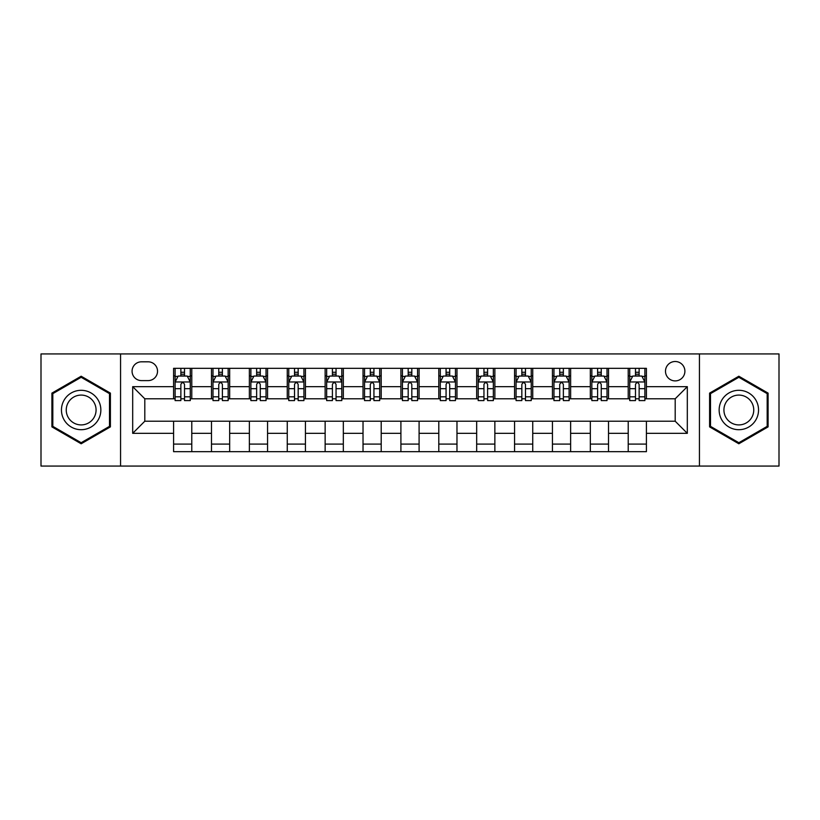 <?xml version="1.0" encoding="UTF-8"?>
<svg xmlns="http://www.w3.org/2000/svg" width="820" height="820" viewBox="0 0 820 820"><rect width="100%" height="100%" fill="white"/><g stroke="black" fill="none" stroke-linecap="round" stroke-linejoin="round"><path stroke-width="1.23" d="M675.198 361.507A9.697 9.697 0 0 0 665.491 371.204A9.697 9.697 0 0 0 675.198 380.9A9.697 9.697 0 0 0 684.895 371.204A9.697 9.697 0 0 0 675.198 361.507M699.439 466.067L779 466.067L779 353.933L699.439 353.933L699.439 466.067L120.56 466.067L120.56 353.933L41 353.933L41 466.067L120.56 466.067M141.47 380.603L148.143 380.603A9.399 9.399 0 0 0 157.532 371.204A9.399 9.399 0 0 0 148.143 361.815L141.47 361.815A9.399 9.399 0 0 0 132.071 371.204A9.399 9.399 0 0 0 141.47 380.603M699.439 353.933L120.56 353.933M173.594 433.339L132.686 433.339L132.686 386.661L173.594 386.661L173.594 398.786L144.802 398.786L144.802 421.213L173.594 421.213L173.594 451.676L646.406 451.676L646.406 421.213L675.198 421.213L675.198 398.786L646.406 398.786L646.406 386.661L687.314 386.661L687.314 433.339L646.406 433.339M646.406 386.661L646.406 368.323L173.594 368.323L173.594 386.661M628.222 368.323L628.222 398.786L629.729 398.786M635.49 398.786L639.128 398.786M644.889 398.786L646.406 398.786M628.222 398.786L607.005 398.786M590.328 368.323L590.328 398.786L591.845 398.786M597.606 398.786L601.245 398.786M590.328 398.786L569.121 398.786M552.444 368.323L552.444 398.786L553.961 398.786M559.722 398.786L563.361 398.786M552.444 398.786L531.237 398.786M514.56 368.323L514.56 398.786L516.077 398.786M521.838 398.786L525.476 398.786M514.56 398.786L493.343 398.786M476.676 368.323L476.676 398.786L478.193 398.786M483.954 398.786L487.592 398.786M476.676 398.786L455.459 398.786M438.792 368.323L438.792 398.786L440.309 398.786M446.07 398.786L449.708 398.786M438.792 398.786L417.575 398.786M400.908 368.323L400.908 398.786L402.425 398.786M408.186 398.786L411.814 398.786M400.908 398.786L379.691 398.786M363.024 368.323L363.024 398.786L364.541 398.786M370.291 398.786L373.93 398.786M363.024 398.786L341.807 398.786M325.14 368.323L325.14 398.786L326.657 398.786M332.407 398.786L336.046 398.786M325.14 398.786L303.923 398.786M287.256 368.323L287.256 398.786L288.763 398.786M294.523 398.786L298.162 398.786M287.256 398.786L266.039 398.786M249.372 368.323L249.372 398.786L250.879 398.786M256.639 398.786L260.278 398.786M249.372 398.786L228.155 398.786M211.478 368.323L211.478 398.786L212.995 398.786M218.755 398.786L222.394 398.786M211.478 398.786L190.271 398.786M173.594 398.786L175.111 398.786M180.871 398.786L184.51 398.786M173.594 421.213L191.777 421.213L191.777 451.676M646.406 421.213L191.777 421.213M191.777 368.323L191.777 398.786M173.594 375.909L175.111 375.909M180.871 375.909L184.51 375.909M190.271 375.909L191.777 375.909M173.594 444.091L191.777 444.091M211.478 421.213L211.478 451.676M229.672 368.323L229.672 398.786M211.478 375.909L212.995 375.909M218.755 375.909L222.394 375.909M228.155 375.909L229.672 375.909M229.672 421.213L229.672 451.676M211.478 444.091L229.672 444.091M249.372 421.213L249.372 451.676M267.556 421.213L267.556 451.676M249.372 444.091L267.556 444.091M267.556 368.323L267.556 398.786M249.372 375.909L250.879 375.909M256.639 375.909L260.278 375.909M266.039 375.909L267.556 375.909M287.256 421.213L287.256 451.676M305.44 421.213L305.44 451.676M287.256 444.091L305.44 444.091M305.44 368.323L305.44 398.786M287.256 375.909L288.763 375.909M294.523 375.909L298.162 375.909M303.923 375.909L305.44 375.909M325.14 421.213L325.14 451.676M343.324 421.213L343.324 451.676M325.14 444.091L343.324 444.091M343.324 368.323L343.324 398.786M325.14 375.909L326.657 375.909M332.407 375.909L336.046 375.909M341.807 375.909L343.324 375.909M363.024 421.213L363.024 451.676M381.208 421.213L381.208 451.676M363.024 444.091L381.208 444.091M381.208 368.323L381.208 398.786M363.024 375.909L364.541 375.909M370.291 375.909L373.93 375.909M379.691 375.909L381.208 375.909M400.908 421.213L400.908 451.676M419.092 421.213L419.092 451.676M400.908 444.091L419.092 444.091M419.092 368.323L419.092 398.786M400.908 375.909L402.425 375.909M408.186 375.909L411.814 375.909M417.575 375.909L419.092 375.909M438.792 421.213L438.792 451.676M456.976 421.213L456.976 451.676M438.792 444.091L456.976 444.091M456.976 368.323L456.976 398.786M438.792 375.909L440.309 375.909M446.07 375.909L449.708 375.909M455.459 375.909L456.976 375.909M476.676 421.213L476.676 451.676M494.86 421.213L494.86 451.676M476.676 444.091L494.86 444.091M494.86 368.323L494.86 398.786M476.676 375.909L478.193 375.909M483.954 375.909L487.592 375.909M493.343 375.909L494.86 375.909M514.56 421.213L514.56 451.676M532.744 421.213L532.744 451.676M514.56 444.091L532.744 444.091M532.744 368.323L532.744 398.786M514.56 375.909L516.077 375.909M521.838 375.909L525.476 375.909M531.237 375.909L532.744 375.909M552.444 421.213L552.444 451.676M570.628 421.213L570.628 451.676M552.444 444.091L570.628 444.091M570.628 368.323L570.628 398.786M552.444 375.909L553.961 375.909M559.722 375.909L563.361 375.909M569.121 375.909L570.628 375.909M590.328 421.213L590.328 451.676M608.522 421.213L608.522 451.676M590.328 444.091L608.522 444.091M608.522 368.323L608.522 398.786M590.328 375.909L591.845 375.909M597.606 375.909L601.245 375.909M607.005 375.909L608.522 375.909M628.222 421.213L628.222 451.676M628.222 444.091L646.406 444.091M628.222 375.909L629.729 375.909M635.49 375.909L639.128 375.909M644.889 375.909L646.406 375.909M144.802 398.786L132.686 386.661M144.802 421.213L132.686 433.339M687.314 386.661L675.198 398.786M687.314 433.339L675.198 421.213M81.159 443.774L110.403 426.882L110.403 393.118L81.159 376.226L51.906 393.118L51.906 426.882L81.159 443.774M768.094 393.118L738.841 376.226L709.597 393.118L709.597 426.882L738.841 443.774L768.094 426.882L768.094 393.118M184.51 372.27L180.871 372.27M190.271 396.808L184.51 396.808L184.51 400.601L190.271 400.601L190.271 382.12L187.237 376.052L178.145 376.052L175.111 382.12L175.111 400.601L180.871 400.601L180.871 396.808L175.111 396.808M175.111 382.12L175.111 368.323M190.271 382.12L190.271 368.323M180.871 376.052L180.871 368.323M184.51 368.323L184.51 376.052M184.51 396.808L184.51 384.385C183.301 382.058 182.081 382.058 180.871 384.385L180.871 396.808M222.394 372.27L218.755 372.27M228.155 396.808L222.394 396.808L222.394 400.601L228.155 400.601L228.155 382.12L225.121 376.052L216.029 376.052L212.995 382.12L212.995 400.601L218.755 400.601L218.755 396.808L212.995 396.808M212.995 382.12L212.995 368.323M228.155 382.12L228.155 368.323M218.755 376.052L218.755 368.323M222.394 368.323L222.394 376.052M222.394 396.808L222.394 384.385C221.185 382.058 219.975 382.058 218.755 384.385L218.755 396.808M260.278 372.27L256.639 372.27M266.039 396.808L260.278 396.808L260.278 400.601L266.039 400.601L266.039 382.12L263.005 376.052L253.913 376.052L250.879 382.12L250.879 400.601L256.639 400.601L256.639 396.808L250.879 396.808M250.879 382.12L250.879 368.323M266.039 382.12L266.039 368.323M256.639 376.052L256.639 368.323M260.278 368.323L260.278 376.052M260.278 396.808L260.278 384.385C259.069 382.058 257.859 382.058 256.639 384.385L256.639 396.808M298.162 372.27L294.523 372.27M303.923 396.808L298.162 396.808L298.162 400.601L303.923 400.601L303.923 382.12L300.889 376.052L291.797 376.052L288.763 382.12L288.763 400.601L294.523 400.601L294.523 396.808L288.763 396.808M288.763 382.12L288.763 368.323M303.923 382.12L303.923 368.323M294.523 376.052L294.523 368.323M298.162 368.323L298.162 376.052M298.162 396.808L298.162 384.385C296.953 382.058 295.743 382.058 294.523 384.385L294.523 396.808M336.046 372.27L332.407 372.27M341.807 396.808L336.046 396.808L336.046 400.601L341.807 400.601L341.807 382.12L338.773 376.052L329.681 376.052L326.657 382.12L326.657 400.601L332.407 400.601L332.407 396.808L326.657 396.808M326.657 382.12L326.657 368.323M341.807 382.12L341.807 368.323M332.407 376.052L332.407 368.323M336.046 368.323L336.046 376.052M336.046 396.808L336.046 384.385C334.837 382.058 333.627 382.058 332.407 384.385L332.407 396.808M98.215 400.15A19.7 19.7 0 0 0 71.309 392.944A19.7 19.7 0 0 0 64.093 419.85A19.7 19.7 0 0 0 91.01 427.056A19.7 19.7 0 0 0 98.215 400.15M94.074 402.538A14.914 14.914 0 0 0 73.698 397.085A14.914 14.914 0 0 0 68.244 417.462A14.914 14.914 0 0 0 88.611 422.915A14.914 14.914 0 0 0 94.074 402.538M81.159 442.718L52.818 426.359L52.818 393.641L81.159 377.282L109.501 393.641L109.501 426.359L81.159 442.718M738.841 429.7A19.7 19.7 0 0 0 758.541 410A19.7 19.7 0 0 0 738.841 390.299A19.7 19.7 0 0 0 719.14 410A19.7 19.7 0 0 0 738.841 429.7M738.841 424.914A14.914 14.914 0 0 0 753.754 410A14.914 14.914 0 0 0 738.841 395.086A14.914 14.914 0 0 0 723.927 410A14.914 14.914 0 0 0 738.841 424.914M710.499 393.641L738.841 377.282L767.182 393.641L767.182 426.359L738.841 442.718L710.499 426.359L710.499 393.641M373.93 372.27L370.291 372.27M379.691 396.808L373.93 396.808L373.93 400.601L379.691 400.601L379.691 382.12L376.657 376.052L367.565 376.052L364.541 382.12L364.541 400.601L370.291 400.601L370.291 396.808L364.541 396.808M364.541 382.12L364.541 368.323M379.691 382.12L379.691 368.323M370.291 376.052L370.291 368.323M373.93 368.323L373.93 376.052M373.93 396.808L373.93 384.385C372.721 382.058 371.511 382.058 370.291 384.385L370.291 396.808M411.814 372.27L408.186 372.27M417.575 396.808L411.814 396.808L411.814 400.601L417.575 400.601L417.575 382.12L414.551 376.052L405.449 376.052L402.425 382.12L402.425 400.601L408.186 400.601L408.186 396.808L402.425 396.808M402.425 382.12L402.425 368.323M417.575 382.12L417.575 368.323M408.186 376.052L408.186 368.323M411.814 368.323L411.814 376.052M411.814 396.808L411.814 384.385C410.605 382.058 409.395 382.058 408.186 384.385L408.186 396.808M449.708 372.27L446.07 372.27M455.459 396.808L449.708 396.808L449.708 400.601L455.459 400.601L455.459 382.12L452.435 376.052L443.343 376.052L440.309 382.12L440.309 400.601L446.07 400.601L446.07 396.808L440.309 396.808M440.309 382.12L440.309 368.323M455.459 382.12L455.459 368.323M446.07 376.052L446.07 368.323M449.708 368.323L449.708 376.052M449.708 396.808L449.708 384.385C448.489 382.058 447.279 382.058 446.07 384.385L446.07 396.808M487.592 372.27L483.954 372.27M493.343 396.808L487.592 396.808L487.592 400.601L493.343 400.601L493.343 382.12L490.319 376.052L481.227 376.052L478.193 382.12L478.193 400.601L483.954 400.601L483.954 396.808L478.193 396.808M478.193 382.12L478.193 368.323M493.343 382.12L493.343 368.323M483.954 376.052L483.954 368.323M487.592 368.323L487.592 376.052M487.592 396.808L487.592 384.385C486.373 382.058 485.163 382.058 483.954 384.385L483.954 396.808M525.476 372.27L521.838 372.27M531.237 396.808L525.476 396.808L525.476 400.601L531.237 400.601L531.237 382.12L528.203 376.052L519.111 376.052L516.077 382.12L516.077 400.601L521.838 400.601L521.838 396.808L516.077 396.808M516.077 382.12L516.077 368.323M531.237 382.12L531.237 368.323M521.838 376.052L521.838 368.323M525.476 368.323L525.476 376.052M525.476 396.808L525.476 384.385C524.267 382.058 523.047 382.058 521.838 384.385L521.838 396.808M563.361 372.27L559.722 372.27M569.121 396.808L563.361 396.808L563.361 400.601L569.121 400.601L569.121 382.12L566.087 376.052L556.995 376.052L553.961 382.12L553.961 400.601L559.722 400.601L559.722 396.808L553.961 396.808M553.961 382.12L553.961 368.323M569.121 382.12L569.121 368.323M559.722 376.052L559.722 368.323M563.361 368.323L563.361 376.052M563.361 396.808L563.361 384.385C562.151 382.058 560.931 382.058 559.722 384.385L559.722 396.808M601.245 372.27L597.606 372.27M607.005 396.808L601.245 396.808L601.245 400.601L607.005 400.601L607.005 382.12L603.971 376.052L594.879 376.052L591.845 382.12L591.845 400.601L597.606 400.601L597.606 396.808L591.845 396.808M591.845 382.12L591.845 368.323M607.005 382.12L607.005 368.323M597.606 376.052L597.606 368.323M601.245 368.323L601.245 376.052M601.245 396.808L601.245 384.385C600.035 382.058 598.825 382.058 597.606 384.385L597.606 396.808M639.128 372.27L635.49 372.27M644.889 396.808L639.128 396.808L639.128 400.601L644.889 400.601L644.889 382.12L641.855 376.052L632.763 376.052L629.729 382.12L629.729 400.601L635.49 400.601L635.49 396.808L629.729 396.808M629.729 382.12L629.729 368.323M644.889 382.12L644.889 368.323M635.49 376.052L635.49 368.323M639.128 368.323L639.128 376.052M639.128 396.808L639.128 384.385C637.919 382.058 636.709 382.058 635.49 384.385L635.49 396.808M211.478 433.339L191.777 433.339M211.478 386.661L191.777 386.661M249.372 386.661L229.672 386.661M249.372 433.339L229.672 433.339M287.256 386.661L267.556 386.661M287.256 433.339L267.556 433.339M325.14 386.661L305.44 386.661M325.14 433.339L305.44 433.339M363.024 386.661L343.324 386.661M363.024 433.339L343.324 433.339M400.908 386.661L381.208 386.661M400.908 433.339L381.208 433.339M438.792 386.661L419.092 386.661M438.792 433.339L419.092 433.339M476.676 386.661L456.976 386.661M476.676 433.339L456.976 433.339M514.56 386.661L494.86 386.661M514.56 433.339L494.86 433.339M552.444 386.661L532.744 386.661M552.444 433.339L532.744 433.339M590.328 386.661L570.628 386.661M590.328 433.339L570.628 433.339M628.222 386.661L608.522 386.661M628.222 433.339L608.522 433.339M190.189 381.966L175.193 381.966M175.111 376.421L177.96 376.421M187.421 376.421L190.271 376.421M180.871 388.68L175.111 388.68M190.271 388.68L184.51 388.68M184.51 374.197L180.871 374.197M228.073 381.966L213.077 381.966M212.995 376.421L215.844 376.421M225.305 376.421L228.155 376.421M218.755 388.68L212.995 388.68M228.155 388.68L222.394 388.68M222.394 374.197L218.755 374.197M265.957 381.966L250.961 381.966M250.879 376.421L253.728 376.421M263.189 376.421L266.039 376.421M256.639 388.68L250.879 388.68M266.039 388.68L260.278 388.68M260.278 374.197L256.639 374.197M303.851 381.966L288.845 381.966M288.763 376.421L291.612 376.421M301.073 376.421L303.923 376.421M294.523 388.68L288.763 388.68M303.923 388.68L298.162 388.68M298.162 374.197L294.523 374.197M341.735 381.966L326.729 381.966M326.657 376.421L329.507 376.421M338.957 376.421L341.807 376.421M332.407 388.68L326.657 388.68M341.807 388.68L336.046 388.68M336.046 374.197L332.407 374.197M379.619 381.966L364.613 381.966M364.541 376.421L367.391 376.421M376.841 376.421L379.691 376.421M370.291 388.68L364.541 388.68M379.691 388.68L373.93 388.68M373.93 374.197L370.291 374.197M417.503 381.966L402.497 381.966M402.425 376.421L405.275 376.421M414.725 376.421L417.575 376.421M408.186 388.68L402.425 388.68M417.575 388.68L411.814 388.68M411.814 374.197L408.186 374.197M455.387 381.966L440.381 381.966M440.309 376.421L443.159 376.421M452.609 376.421L455.459 376.421M446.07 388.68L440.309 388.68M455.459 388.68L449.708 388.68M449.708 374.197L446.07 374.197M493.271 381.966L478.265 381.966M478.193 376.421L481.043 376.421M490.493 376.421L493.343 376.421M483.954 388.68L478.193 388.68M493.343 388.68L487.592 388.68M487.592 374.197L483.954 374.197M531.155 381.966L516.149 381.966M516.077 376.421L518.927 376.421M528.387 376.421L531.237 376.421M521.838 388.68L516.077 388.68M531.237 388.68L525.476 388.68M525.476 374.197L521.838 374.197M569.039 381.966L554.043 381.966M553.961 376.421L556.811 376.421M566.271 376.421L569.121 376.421M559.722 388.68L553.961 388.68M569.121 388.68L563.361 388.68M563.361 374.197L559.722 374.197M606.923 381.966L591.927 381.966M591.845 376.421L594.695 376.421M604.155 376.421L607.005 376.421M597.606 388.68L591.845 388.68M607.005 388.68L601.245 388.68M601.245 374.197L597.606 374.197M644.807 381.966L629.811 381.966M629.729 376.421L632.579 376.421M642.039 376.421L644.889 376.421M635.49 388.68L629.729 388.68M644.889 388.68L639.128 388.68M639.128 374.197L635.49 374.197"/></g></svg>
